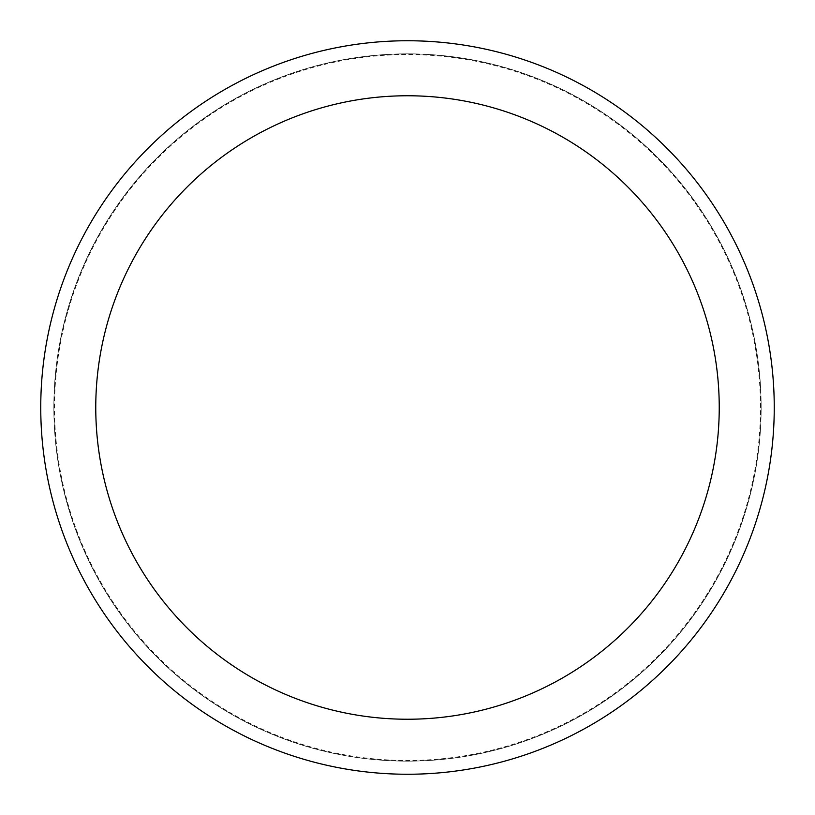 <?xml version="1.0" encoding="UTF-8"?>
<svg xmlns="http://www.w3.org/2000/svg" width="815" height="815" viewBox="0 0 815 815"><rect width="100%" height="100%" fill="white"/><g stroke="black" fill="none" stroke-linecap="round" stroke-linejoin="round"><path stroke-width="0.61" stroke-dasharray="4.08 3.06" d="M407.5 761.139A353.639 353.639 0 0 0 761.139 407.5A353.639 353.639 0 0 0 407.5 53.861A353.639 353.639 0 0 0 53.861 407.5A353.639 353.639 0 0 0 407.5 761.139A353.639 353.639 0 0 0 761.139 407.5A353.639 353.639 0 0 0 407.5 53.861A353.639 353.639 0 0 0 53.861 407.5A353.639 353.639 0 0 0 407.5 761.139M760.477 407.5A352.977 352.977 0 0 0 407.5 54.524A352.977 352.977 0 0 0 54.524 407.5A352.977 352.977 0 0 0 407.5 760.477A352.977 352.977 0 0 0 760.477 407.5M761.139 407.5A353.639 353.639 0 0 0 407.5 53.861A353.639 353.639 0 0 0 53.861 407.5A353.639 353.639 0 0 0 407.5 761.139A353.639 353.639 0 0 0 761.139 407.5A353.639 353.639 0 0 0 407.5 53.861A353.639 353.639 0 0 0 53.861 407.5A353.639 353.639 0 0 0 407.5 761.139A353.639 353.639 0 0 0 761.139 407.5M774.25 407.5A366.75 366.75 0 0 0 407.5 40.75A366.75 366.75 0 0 0 40.75 407.5A366.75 366.75 0 0 0 407.5 774.25A366.75 366.75 0 0 0 774.25 407.5"/><path stroke-width="1.22" d="M719.238 407.5A311.738 311.738 0 0 0 407.5 95.763A311.738 311.738 0 0 0 95.763 407.5A311.738 311.738 0 0 0 407.5 719.238A311.738 311.738 0 0 0 719.238 407.5M774.25 407.5A366.75 366.75 0 0 0 407.5 40.75A366.75 366.75 0 0 0 40.75 407.5A366.75 366.75 0 0 0 407.5 774.25A366.75 366.75 0 0 0 774.25 407.5"/></g></svg>
